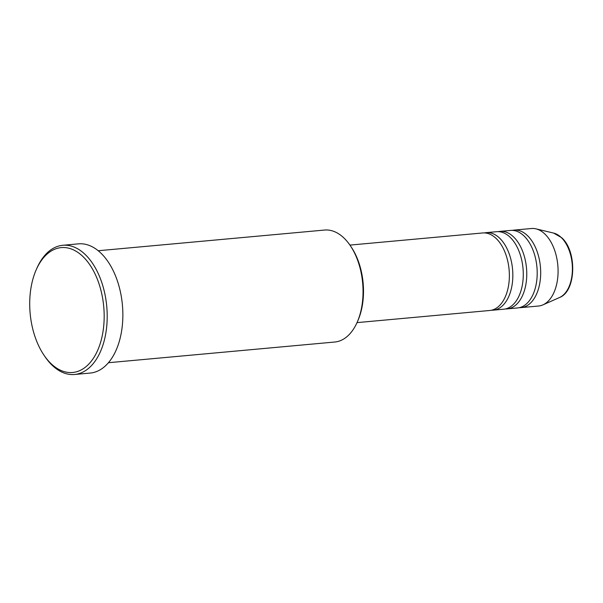 <?xml version="1.0" encoding="UTF-8"?>
<svg xmlns="http://www.w3.org/2000/svg" width="603" height="603" viewBox="0 0 603 603"><rect width="100%" height="100%" fill="white"/><g stroke="black" fill="none" stroke-linecap="round" stroke-linejoin="round"><path stroke-width="0.9" d="M357.014 322.62L489.802 310.485A38.924 22.929 -95.2 0 0 509.128 281.126A38.924 22.929 -95.2 0 0 496.163 238.494A38.924 22.929 -95.2 0 0 482.717 232.962L349.928 245.097M491.528 310.213A38.924 22.929 -95.2 0 0 493.277 310.168A38.924 22.929 -95.2 0 0 512.603 280.81A38.924 22.929 -95.2 0 0 499.646 238.177A38.924 22.929 -95.2 0 0 486.191 232.645A38.924 22.929 -95.2 0 0 484.465 232.916M493.277 310.168L503.716 309.211A38.924 22.929 -95.2 0 0 523.042 279.852A38.924 22.929 -95.2 0 0 510.085 237.22A38.924 22.929 -95.2 0 0 496.631 231.695L486.191 232.645M505.45 308.94A38.924 22.929 -95.2 0 0 507.198 308.894A38.924 22.929 -95.2 0 0 526.525 279.536A38.924 22.929 -95.2 0 0 513.56 236.904A38.924 22.929 -95.2 0 0 500.113 231.371A38.924 22.929 -95.2 0 0 498.387 231.642M507.198 308.894L517.638 307.937A38.924 22.929 -95.2 0 0 536.964 278.578A38.924 22.929 -95.2 0 0 523.999 235.946A38.924 22.929 -95.2 0 0 510.553 230.421L500.113 231.371M519.364 307.666A38.924 22.929 -95.2 0 0 521.12 307.62A38.924 22.929 -95.2 0 0 540.446 278.262A38.924 22.929 -95.2 0 0 527.482 235.63A38.924 22.929 -95.2 0 0 514.035 230.105A38.924 22.929 -95.2 0 0 512.301 230.376M108.45 362.712L334.786 342.022A56.222 33.127 -95.2 0 0 357.225 322.145A56.222 33.127 -95.2 0 0 350.222 245.527A56.222 33.127 -95.2 0 0 343.974 238.034A56.222 33.127 -95.2 0 0 324.55 230.052L98.214 250.735M82.905 256.509A62.704 36.949 -95.2 0 0 36.21 269.767A62.704 36.949 -95.2 0 0 44.019 355.235A62.704 36.949 -95.2 0 0 50.984 363.586A62.704 36.949 -95.2 0 0 100.58 342.368A62.704 36.949 -95.2 0 0 82.905 256.509M36.21 269.767L36.889 268.222A64.868 38.223 84.8 0 1 62.78 245.285A64.868 38.223 84.8 0 1 85.196 254.504A64.868 38.223 84.8 0 1 106.799 325.56A64.868 38.223 84.8 0 1 74.591 374.486A64.868 38.223 84.8 0 1 52.175 365.275A64.868 38.223 84.8 0 1 44.969 356.629L44.019 355.235M74.591 374.486L90.246 373.061A64.868 38.223 -95.2 0 0 122.462 324.128A64.868 38.223 -95.2 0 0 100.852 253.072A64.868 38.223 -95.2 0 0 78.435 243.853L62.78 245.285M521.12 307.62L538.517 306.03A38.924 22.929 -95.2 0 0 542.911 304.877A38.924 22.929 -95.2 0 0 558.061 272.933A38.924 22.929 -95.2 0 0 544.878 234.039A38.924 22.929 -95.2 0 0 535.961 228.854A38.924 22.929 -95.2 0 0 531.431 228.514L514.035 230.105M350.222 245.527L351.172 246.929A54.059 31.853 84.8 0 1 357.903 320.6L357.225 322.145M561.22 237.484A32.977 19.432 -95.2 0 0 553.66 233.09L561.732 237.748C577.146 251.232 576.249 291.347 559.546 297.505A32.977 19.432 -95.2 0 0 572.383 270.438A32.977 19.432 -95.2 0 0 561.22 237.484M553.66 233.09L535.961 228.854M559.546 297.505L542.911 304.877"/></g></svg>

